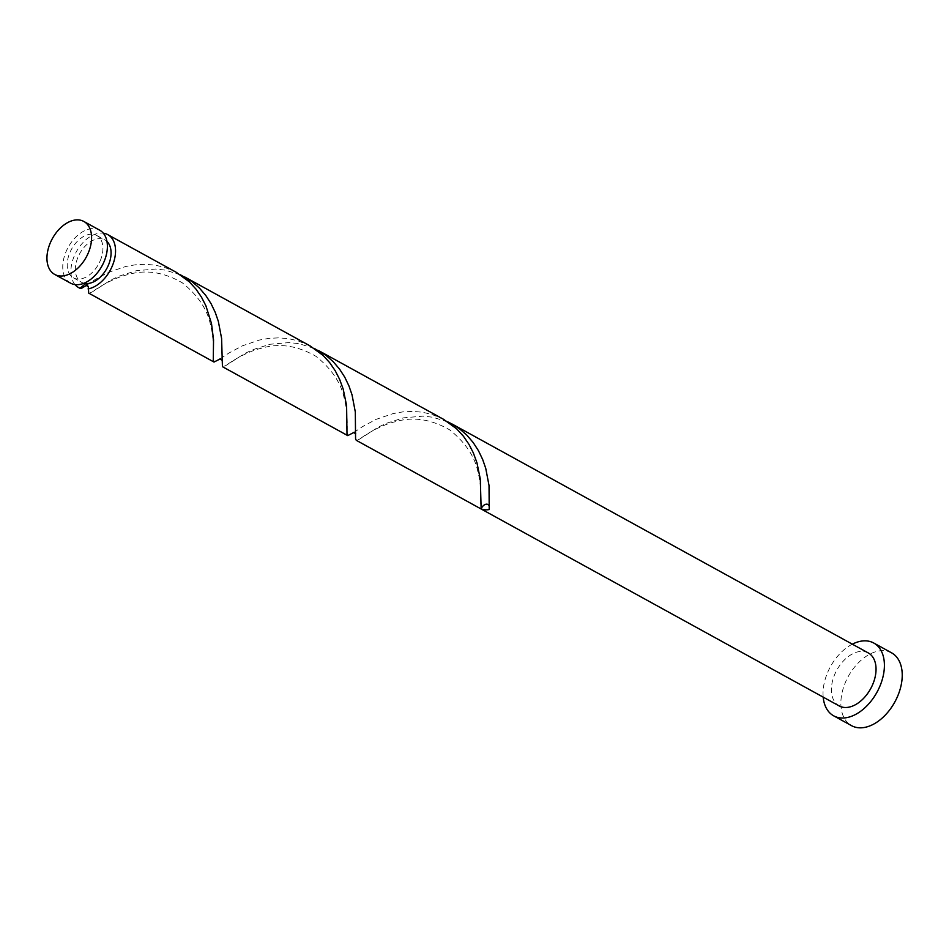 <?xml version="1.0" encoding="UTF-8"?>
<svg xmlns="http://www.w3.org/2000/svg" width="949" height="949" viewBox="0 0 949 949"><rect width="100%" height="100%" fill="white"/><g stroke="black" fill="none" stroke-linecap="round" stroke-linejoin="round"><path stroke-width="0.71" stroke-dasharray="4.75 3.56" d="M70.511 283.122A30.226 19.3 118.8 0 1 64.817 254.949A30.226 19.3 118.8 0 1 99.645 230.156M101.282 257.998A24.176 15.445 118.8 0 1 73.417 277.832A24.176 15.445 118.8 0 1 68.862 255.281A24.176 15.445 118.8 0 1 96.727 235.459A24.176 15.445 118.8 0 1 101.282 257.998M83.975 283.253A24.176 15.445 118.8 0 1 81.567 282.316A24.176 15.445 118.8 0 1 77.011 259.765A24.176 15.445 118.8 0 1 104.876 239.943A24.176 15.445 118.8 0 1 106.964 241.461M852.321 644.169A41.554 26.548 -61.2 0 0 825.867 677.1A41.554 26.548 -61.2 0 0 823.186 697.135M891.574 652.829A41.554 26.548 -61.2 0 0 843.697 686.91A41.554 26.548 -61.2 0 0 851.526 725.653M447.892 421.925L432.661 417.204L422.922 416.137L403.669 417.821L386.302 423.325L378.082 427.264L359.552 439.114L356.255 440.3M868.288 652.948A30.226 19.3 -61.2 0 0 833.459 677.74A30.226 19.3 -61.2 0 0 839.153 705.914M75.007 284.581A30.226 19.3 118.8 0 1 72.966 259.433A30.226 19.3 118.8 0 1 103.287 233.181M86.478 285.364L95.161 279.504L108.66 272.28L125.731 266.479L135.161 264.83L144.877 264.308L154.64 265.068L164.189 267.227L176.289 272.316M180.464 274.83L165.233 270.109L155.494 269.042L136.241 270.726L118.874 276.23L110.653 280.169L92.124 292.019L88.826 293.194M220.192 358.912L228.875 353.052L242.375 345.827L259.445 340.027L268.875 338.378L278.591 337.856L288.354 338.615L297.903 340.774L310.003 345.863M314.178 348.378L298.947 343.657L289.208 342.589L269.955 344.273L252.588 349.778L244.368 353.716L225.838 365.567L222.541 366.753M353.906 432.459L362.589 426.599L376.089 419.375L393.159 413.574L402.59 411.925L412.305 411.403L422.056 412.163L431.617 414.322L443.717 419.411M489.34 506.588A6.05 3.855 118.8 0 1 489.435 507.205A6.05 3.855 118.8 0 1 489.209 509.566M73.417 277.832L81.567 282.316M96.727 235.459L104.876 239.943M489.459 504.085L489.435 507.205M361.415 437.857C365.579 434.476 382.661 424.333 395.46 421.712C413.064 416.457 431.143 419.173 449.684 429.873C465.757 442.792 475.247 457.181 478.142 473.041C481.368 484.002 480.989 503.872 480.728 503.551M355.745 430.538L355.602 433.385M353.562 432.53L356.255 430.81M227.701 364.309C231.864 360.928 248.946 350.786 261.746 348.164C279.35 342.909 297.428 345.626 315.97 356.326C332.043 369.232 341.533 383.633 344.428 399.493C347.654 410.454 347.275 430.324 347.014 430.004M222.03 356.99L221.888 359.837M219.848 358.983L222.541 357.263M93.987 290.762C98.15 287.381 115.232 277.238 128.032 274.617C145.636 269.362 163.714 272.078 182.255 282.778C198.329 295.685 207.819 310.074 210.714 325.946C213.94 336.907 213.561 356.777 213.3 356.456M86.134 285.435L88.826 283.715"/><path stroke-width="1.42" d="M49.004 246.254A30.226 19.3 -61.2 0 0 54.698 274.427A30.226 19.3 -61.2 0 0 89.526 249.646A30.226 19.3 -61.2 0 0 83.832 221.461A30.226 19.3 -61.2 0 0 49.004 246.254M83.832 221.461L99.645 230.156A30.226 19.3 118.8 0 1 105.327 258.33A30.226 19.3 118.8 0 1 70.511 283.122L54.698 274.427M106.964 241.461A24.176 15.445 118.8 0 1 109.432 262.482A24.176 15.445 118.8 0 1 85.718 283.537A24.176 15.445 118.8 0 1 83.975 283.253M823.186 697.135A41.554 26.548 -61.2 0 0 833.697 715.843A41.554 26.548 -61.2 0 0 881.574 681.762A41.554 26.548 -61.2 0 0 873.756 643.019A41.554 26.548 -61.2 0 0 852.321 644.169M833.697 715.843L851.526 725.653A41.554 26.548 -61.2 0 0 899.403 691.56A41.554 26.548 -61.2 0 0 891.574 652.829L873.756 643.019M318.532 350.561L443.717 419.411L456.777 428.948L463.385 436.184L468.913 444.251L473.326 452.875L476.932 462.732L480.313 479.103L481.143 508.889A30.226 19.3 118.8 0 0 489.209 509.566L489.032 485.532L485.746 468.379L482.661 459.47L478.486 450.751L473.195 442.542L466.801 435.105L459.411 428.699L452.246 424.108L868.288 652.948A30.226 19.3 -61.2 0 1 873.982 681.121A30.226 19.3 -61.2 0 1 839.153 705.914L356.255 440.3L355.567 438.818L355.317 411.985L352.032 394.831L348.947 385.923L344.772 377.204L339.481 368.995L333.087 361.557L325.697 355.151L314.178 348.378M103.287 233.181A30.226 19.3 118.8 0 1 107.795 234.64L176.289 272.316L189.349 281.853L195.957 289.089L201.485 297.156L205.897 305.78L211.497 323.526L213.537 339.825L213.276 360.098L214.011 362.055L88.708 293.122L88.293 286.562L85.718 283.537L80.001 288.247A30.226 19.3 118.8 0 1 78.66 287.606A30.226 19.3 118.8 0 1 75.007 284.581M80.001 288.247L81.104 288.579L86.478 285.364M214.011 362.055L220.192 358.912M107.795 234.64A30.226 19.3 118.8 0 1 113.489 262.814A30.226 19.3 118.8 0 1 88.067 288.923M184.818 277.013L310.003 345.863L323.063 355.401L329.671 362.637L335.199 370.703L339.612 379.327L343.218 389.185L346.599 405.543L346.99 433.646L347.725 435.603L222.422 366.67L221.603 338.437L218.317 321.284L215.233 312.375L211.058 303.656L205.767 295.447L199.373 288.01L191.983 281.604L180.464 274.83M347.725 435.603L353.906 432.459M452.246 424.108L447.892 421.925M481.143 508.889A6.05 3.855 118.8 0 1 485.663 504.31A6.05 3.855 118.8 0 1 489.34 506.588M78.66 287.606L80.297 288.508M355.721 433.717L353.562 432.53M222.007 360.169L219.848 358.983M88.293 286.622L86.134 285.435"/></g></svg>
